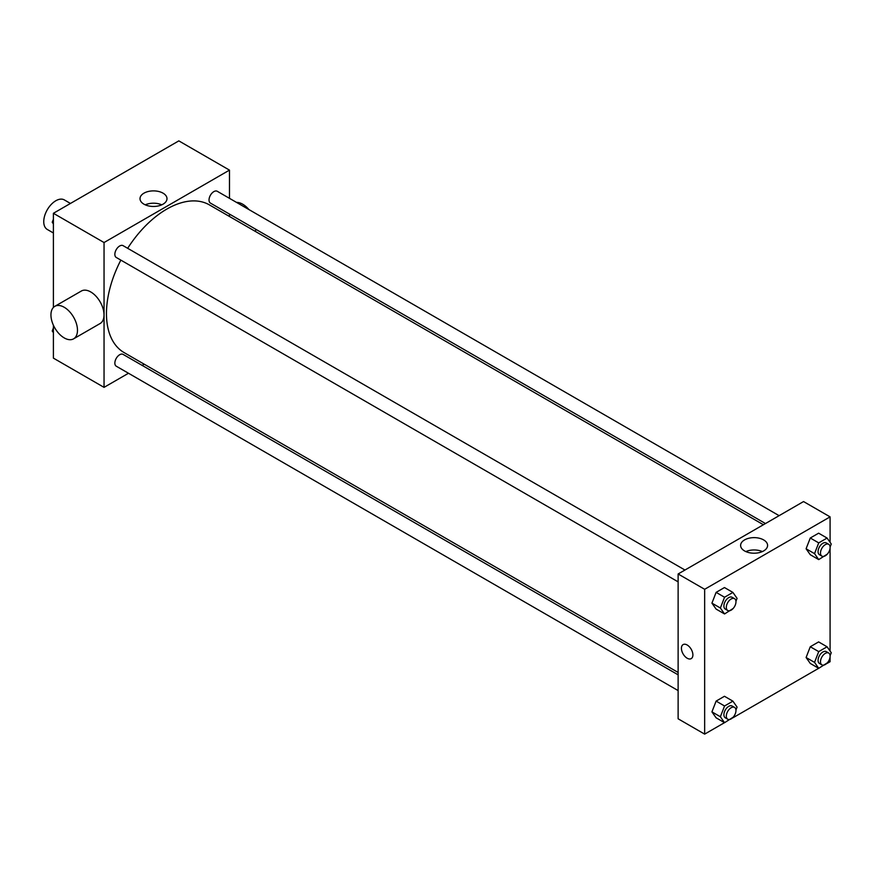 <?xml version="1.0" encoding="UTF-8"?>
<svg xmlns="http://www.w3.org/2000/svg" width="875" height="875" viewBox="0 0 875 875"><rect width="100%" height="100%" fill="white"/><g stroke="black" fill="none" stroke-linecap="round" stroke-linejoin="round"><path stroke-width="1.31" d="M70.448 203.448L64.334 199.916A17.052 9.844 120 0 0 51.198 204.488A17.052 9.844 120 0 0 43.75 221.648A17.052 9.844 120 0 0 47.283 229.458L53.397 232.991M128.494 373.253L104.048 387.363L53.397 358.127L53.397 325.216M53.397 307.475L53.397 213.292L178.828 140.875L229.48 170.122L229.48 198.341M144.2 364.186L142.133 365.378M120.848 260.116A85.28 49.241 120 0 0 106.466 313.556A85.28 49.241 120 0 0 124.13 352.603L678.125 672.448M763.405 524.737L209.409 204.892A85.28 49.241 120 0 0 127.673 248.292M229.48 214.091L229.48 216.475M104.048 387.363L104.048 242.539L229.48 170.122M779.111 515.67L217.262 191.286A6.825 3.938 120 0 0 212.002 193.113A6.825 3.938 120 0 0 209.027 199.981A6.825 3.938 120 0 0 210.438 203.098L765.472 523.545M678.125 674.833L123.091 354.386A6.825 3.938 120 0 0 117.841 356.213A6.825 3.938 120 0 0 114.855 363.081A6.825 3.938 120 0 0 116.266 366.198L678.125 690.583M678.125 581.853L116.266 257.469A6.825 3.938 -60 0 1 116.266 249.594A6.825 3.938 -60 0 1 123.091 245.656L684.95 570.03M104.048 242.539L53.397 213.292M143.959 204.181A13.497 7.788 180 0 1 140.011 198.669A13.497 7.788 180 0 1 153.497 190.881A13.497 7.788 180 0 1 166.994 198.669A13.497 7.788 180 0 1 158.659 205.866A13.497 7.788 180 0 1 143.959 204.181M54.83 306.337L81.364 291.025A18.758 10.828 60 0 1 95.823 296.045A18.758 10.828 60 0 1 104.016 314.934A18.758 10.828 60 0 1 100.122 323.52L73.598 338.833A18.758 10.828 60 0 1 54.83 328.005A18.758 10.828 60 0 1 54.83 306.337A18.758 10.828 60 0 1 69.289 311.369A18.758 10.828 60 0 1 77.481 330.247A18.758 10.828 60 0 1 73.598 338.833M255.369 231.427A18.758 10.828 -120 0 0 255.839 229.316M248.883 209.541A18.758 10.828 -120 0 0 236.534 202.409M145.239 204.827A13.497 7.788 180 0 1 161.755 204.827M724.5 722.663L704.659 734.125L678.125 718.802L678.125 573.978L803.545 501.561L830.08 516.873L830.08 542.336M830.08 656.983L830.08 661.708L827.105 663.425M818.672 668.303L732.933 717.795M810.272 554.717L806.094 548.778L810.272 538.005L818.628 533.181L810.272 538.005L806.094 548.778L810.272 554.717L818.716 559.595L814.538 553.645L818.716 542.883L827.072 538.059L831.25 543.998L830.113 546.941M716.111 717.817L711.933 711.878L716.111 701.105L724.467 696.281L716.111 701.105L711.933 711.878L716.111 717.817L724.555 722.695L720.377 716.745L724.555 705.983L732.9 701.159L737.078 707.098L735.941 710.041M830.08 548.242L830.08 651.077M704.659 734.125L704.659 589.291L830.08 516.873M810.272 663.447L806.094 657.508L810.272 646.745L818.628 641.911L810.272 646.745L806.094 657.508L810.272 663.447L818.716 668.325L814.538 662.386L818.716 651.612L827.072 646.789L831.25 652.739L830.113 655.67M716.111 609.087L711.933 603.138L716.111 592.375L724.467 587.552L716.111 592.375L711.933 603.138L716.111 609.087L724.555 613.955L720.377 608.016L724.555 597.242L732.9 592.419L737.078 598.369L735.941 601.3M704.659 589.291L678.125 573.978M744.559 550.933A13.497 7.788 180 0 1 740.611 545.42A13.497 7.788 180 0 1 754.108 537.633A13.497 7.788 180 0 1 767.594 545.42A13.497 7.788 180 0 1 759.27 552.617A13.497 7.788 180 0 1 744.559 550.933M692.891 654.916A8.105 4.681 60 0 1 691.217 658.623A8.105 4.681 60 0 1 683.112 653.953A8.105 4.681 60 0 1 683.112 644.591A8.105 4.681 60 0 1 689.358 646.767A8.105 4.681 60 0 1 692.891 654.916M691.217 658.623A8.105 4.681 60 0 1 683.112 653.953A8.105 4.681 60 0 1 683.112 644.591M745.839 551.589A13.497 7.788 180 0 1 762.366 551.589M733.163 608.475L724.555 613.955M734.552 598.675L732.134 597.286A6.825 3.938 120 0 0 726.884 599.112A6.825 3.938 120 0 0 723.898 605.97A6.825 3.938 120 0 0 725.32 609.098L727.727 610.487A6.825 3.938 120 0 0 734.552 606.55A6.825 3.938 120 0 0 734.552 598.675A6.825 3.938 120 0 0 729.291 600.502A6.825 3.938 120 0 0 726.316 607.37A6.825 3.938 120 0 0 727.727 610.487M720.377 608.016L711.933 603.138M724.555 597.242L716.111 592.375M732.9 592.419L724.467 587.552M827.323 554.105L818.716 559.595M828.712 544.305L826.306 542.916A6.825 3.938 120 0 0 821.045 544.742A6.825 3.938 120 0 0 818.07 551.611A6.825 3.938 120 0 0 819.481 554.728L821.898 556.128A6.825 3.938 120 0 0 828.712 552.18A6.825 3.938 120 0 0 828.712 544.305A6.825 3.938 120 0 0 823.462 546.131A6.825 3.938 120 0 0 820.487 553A6.825 3.938 120 0 0 821.898 556.128M814.538 553.645L806.094 548.778M818.716 542.883L810.272 538.005M827.072 538.059L818.628 533.181M733.163 717.205L724.555 722.695M734.552 707.405L732.134 706.016A6.825 3.938 120 0 0 726.884 707.842A6.825 3.938 120 0 0 723.898 714.711A6.825 3.938 120 0 0 725.32 717.828L727.727 719.228A6.825 3.938 120 0 0 734.552 715.291A6.825 3.938 120 0 0 734.552 707.405A6.825 3.938 120 0 0 729.291 709.242A6.825 3.938 120 0 0 726.316 716.1A6.825 3.938 120 0 0 727.727 719.228M720.377 716.745L711.933 711.878M724.555 705.983L716.111 701.105M732.9 701.159L724.467 696.281M827.323 662.845L818.716 668.325M828.712 653.045L826.306 651.645A6.825 3.938 120 0 0 821.045 653.483A6.825 3.938 120 0 0 818.07 660.341A6.825 3.938 120 0 0 819.481 663.469L821.898 664.858A6.825 3.938 120 0 0 828.712 660.92A6.825 3.938 120 0 0 828.712 653.045A6.825 3.938 120 0 0 823.462 654.872A6.825 3.938 120 0 0 820.487 661.741A6.825 3.938 120 0 0 821.898 664.858M814.538 662.386L806.094 657.508M818.716 651.612L810.272 646.745M827.072 646.789L818.628 641.911M53.397 223.923L52.227 222.261L53.397 219.253M56.383 211.575L64.816 206.697M53.397 222.939L52.227 222.261M150.544 157.205L158.977 152.338M53.397 332.664L52.227 331.002L53.397 327.994M53.397 331.68L52.227 331.002"/></g></svg>
